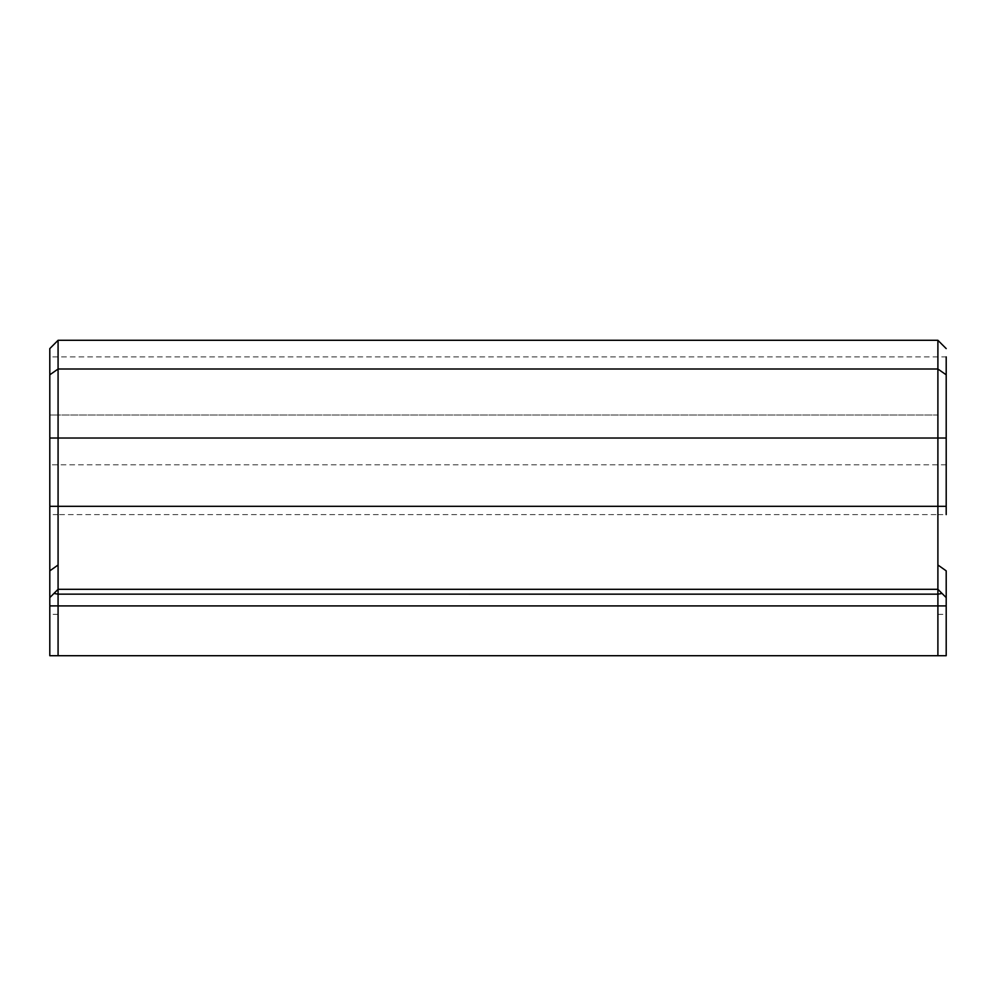 <?xml version="1.0" encoding="UTF-8"?>
<svg xmlns="http://www.w3.org/2000/svg" width="996" height="996" viewBox="0 0 996 996"><rect width="100%" height="100%" fill="white"/><g stroke="black" fill="none" stroke-linecap="round" stroke-linejoin="round"><path stroke-width="0.75" stroke-dasharray="4.98 3.74" d="M58.079 614.37L49.8 614.37L49.8 655.704L937.896 655.704L937.896 514.596L58.079 514.596L58.079 655.704L58.079 565.006M58.079 369.018L58.079 414.996L937.896 414.996L937.896 340.296L942.054 344.454L937.896 340.296L58.079 340.296L58.079 414.996L49.8 414.996L937.896 414.996M58.079 589.321L937.896 589.308L946.2 597.6L946.2 570.857M937.896 655.704L946.2 655.704L946.2 605.904M937.896 514.596L946.2 514.596L946.2 438.028M946.2 374.807L946.2 356.892L49.8 356.892L49.8 374.807M946.2 597.6L942.054 593.454L946.2 597.6M53.946 593.454L49.8 597.6L53.946 593.454L49.8 597.6L49.8 570.857M58.079 340.321L53.946 344.454M58.079 514.596L49.8 514.596L49.8 438.028M49.8 614.37L49.8 605.904M937.896 614.37L946.2 614.37M946.2 464.796L49.8 464.796"/><path stroke-width="1.49" d="M58.079 589.321L53.946 593.454L58.079 594.151L937.896 594.164L937.896 655.704L946.2 655.704L946.2 597.6L946.2 605.904L58.079 605.904L58.079 340.296L937.896 340.296L937.896 594.164L942.054 593.454L946.2 597.6L937.896 589.308L58.079 589.308L49.8 597.6L49.8 655.704L937.896 655.704M58.079 655.704L58.079 605.892L49.8 605.904L49.8 597.6L53.946 593.454M937.896 340.296L946.2 348.6L937.896 340.296L58.079 340.296L49.8 348.6L49.8 570.857L58.079 565.006L58.079 369.006L937.896 369.006L946.2 374.807L946.2 438.028L946.2 356.892M58.079 369.018L49.8 374.807L49.8 438.028L946.2 438.028L946.2 514.596M937.896 564.993L946.2 570.857L946.2 597.6M49.8 514.596L49.8 597.6M53.946 344.454L49.8 348.6L49.8 356.892M49.8 506.304L946.2 506.304M58.079 340.321L49.8 348.6"/></g></svg>
